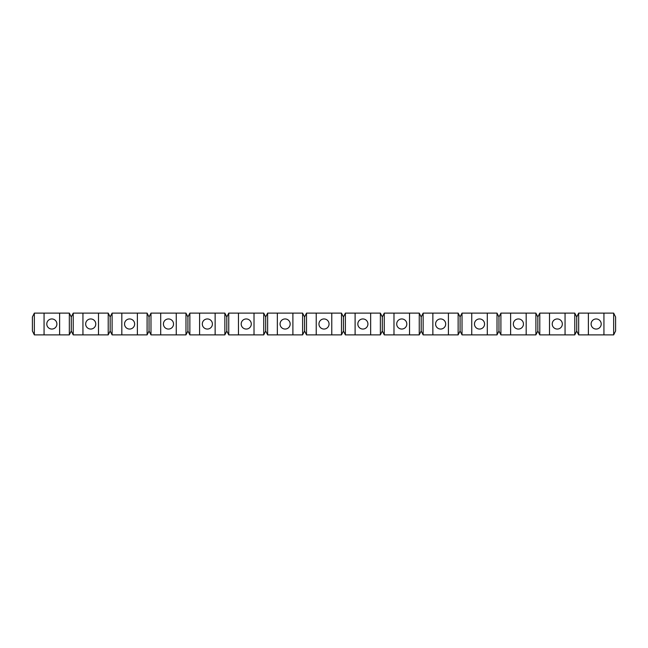 <?xml version="1.0" encoding="UTF-8"?>
<svg xmlns="http://www.w3.org/2000/svg" width="648" height="648" viewBox="0 0 648 648"><rect width="100%" height="100%" fill="white"/><g stroke="black" fill="none" stroke-linecap="round" stroke-linejoin="round"><path stroke-width="0.97" d="M224.856 313.114L224.856 334.886L226.8 330.998L228.744 334.886L228.744 313.114L226.8 317.002L224.856 313.114L189.864 313.114L187.92 317.002L185.976 313.114L150.984 313.114L149.04 317.002L147.096 313.114L112.104 313.114L110.16 317.002L108.216 313.114L73.224 313.114L71.28 317.002L69.336 313.114L34.344 313.114L32.4 317.002L32.4 330.998L34.344 334.886L34.344 313.114M263.736 313.114L263.736 334.886L265.68 330.998L265.68 317.002L263.736 313.114L228.744 313.114M596.16 318.946A5.054 5.054 0 0 0 591.106 324A5.054 5.054 0 0 0 596.16 329.054A5.054 5.054 0 0 0 601.214 324A5.054 5.054 0 0 0 596.16 318.946M557.28 318.946A5.054 5.054 0 0 0 552.226 324A5.054 5.054 0 0 0 557.28 329.054A5.054 5.054 0 0 0 562.334 324A5.054 5.054 0 0 0 557.28 318.946M518.4 318.946A5.054 5.054 0 0 0 513.346 324A5.054 5.054 0 0 0 518.4 329.054A5.054 5.054 0 0 0 523.454 324A5.054 5.054 0 0 0 518.4 318.946M479.52 318.946A5.054 5.054 0 0 0 474.466 324A5.054 5.054 0 0 0 479.52 329.054A5.054 5.054 0 0 0 484.574 324A5.054 5.054 0 0 0 479.52 318.946M440.64 318.946A5.054 5.054 0 0 0 435.586 324A5.054 5.054 0 0 0 440.64 329.054A5.054 5.054 0 0 0 445.694 324A5.054 5.054 0 0 0 440.64 318.946M401.76 318.946A5.054 5.054 0 0 0 396.706 324A5.054 5.054 0 0 0 401.76 329.054A5.054 5.054 0 0 0 406.814 324A5.054 5.054 0 0 0 401.76 318.946M362.88 318.946A5.054 5.054 0 0 0 357.826 324A5.054 5.054 0 0 0 362.88 329.054A5.054 5.054 0 0 0 367.934 324A5.054 5.054 0 0 0 362.88 318.946M285.12 318.946A5.054 5.054 0 0 0 280.066 324A5.054 5.054 0 0 0 285.12 329.054A5.054 5.054 0 0 0 290.174 324A5.054 5.054 0 0 0 285.12 318.946M246.24 318.946A5.054 5.054 0 0 0 241.186 324A5.054 5.054 0 0 0 246.24 329.054A5.054 5.054 0 0 0 251.294 324A5.054 5.054 0 0 0 246.24 318.946M207.36 318.946A5.054 5.054 0 0 0 202.306 324A5.054 5.054 0 0 0 207.36 329.054A5.054 5.054 0 0 0 212.414 324A5.054 5.054 0 0 0 207.36 318.946M168.48 318.946A5.054 5.054 0 0 0 163.426 324A5.054 5.054 0 0 0 168.48 329.054A5.054 5.054 0 0 0 173.534 324A5.054 5.054 0 0 0 168.48 318.946M129.6 318.946A5.054 5.054 0 0 0 124.546 324A5.054 5.054 0 0 0 129.6 329.054A5.054 5.054 0 0 0 134.654 324A5.054 5.054 0 0 0 129.6 318.946M90.72 318.946A5.054 5.054 0 0 0 85.666 324A5.054 5.054 0 0 0 90.72 329.054A5.054 5.054 0 0 0 95.774 324A5.054 5.054 0 0 0 90.72 318.946M51.84 318.946A5.054 5.054 0 0 0 46.786 324A5.054 5.054 0 0 0 51.84 329.054A5.054 5.054 0 0 0 56.894 324A5.054 5.054 0 0 0 51.84 318.946M324 318.946A5.054 5.054 0 0 0 318.946 324A5.054 5.054 0 0 0 324 329.054A5.054 5.054 0 0 0 329.054 324A5.054 5.054 0 0 0 324 318.946M147.096 313.114L147.096 334.886L149.04 330.998L150.984 334.886L150.984 313.114M149.04 330.998L149.04 317.002M185.976 313.114L185.976 334.886L187.92 330.998L187.92 317.002M185.976 334.886L176.256 334.886L176.256 313.114M176.256 334.886L160.704 334.886L160.704 313.114M160.704 334.886L150.984 334.886M69.336 313.114L69.336 334.886L71.28 330.998L71.28 317.002M69.336 334.886L59.616 334.886L59.616 313.114M59.616 334.886L44.064 334.886L44.064 313.114M44.064 334.886L34.344 334.886M71.28 330.998L73.224 334.886L73.224 313.114M108.216 313.114L108.216 334.886L110.16 330.998L110.16 317.002M108.216 334.886L98.496 334.886L98.496 313.114M98.496 334.886L82.944 334.886L82.944 313.114M82.944 334.886L73.224 334.886M110.16 330.998L112.104 334.886L112.104 313.114M147.096 334.886L137.376 334.886L137.376 313.114M137.376 334.886L121.824 334.886L121.824 313.114M121.824 334.886L112.104 334.886M187.92 330.998L189.864 334.886L189.864 313.114M226.8 330.998L226.8 317.002M224.856 334.886L215.136 334.886L215.136 313.114M215.136 334.886L199.584 334.886L199.584 313.114M199.584 334.886L189.864 334.886M263.736 334.886L254.016 334.886L254.016 313.114M254.016 334.886L238.464 334.886L238.464 313.114M238.464 334.886L228.744 334.886M265.68 330.998L267.624 334.886L302.616 334.886L304.56 330.998L306.504 334.886L341.496 334.886L343.44 330.998L345.384 334.886L380.376 334.886L382.32 330.998L384.264 334.886L419.256 334.886L421.2 330.998L423.144 334.886L458.136 334.886L460.08 330.998L462.024 334.886L497.016 334.886L498.96 330.998L500.904 334.886L535.896 334.886L537.84 330.998L539.784 334.886L574.776 334.886L576.72 330.998L578.664 334.886L613.656 334.886L615.6 330.998L615.6 317.002L613.656 313.114L578.664 313.114L576.72 317.002L574.776 313.114L539.784 313.114L537.84 317.002L535.896 313.114L500.904 313.114L498.96 317.002L497.016 313.114L462.024 313.114L460.08 317.002L458.136 313.114L423.144 313.114L421.2 317.002L419.256 313.114L384.264 313.114L382.32 317.002L380.376 313.114L345.384 313.114L343.44 317.002L341.496 313.114L306.504 313.114L304.56 317.002L302.616 313.114L267.624 313.114L265.68 317.002M578.664 334.886L578.664 313.114M588.384 334.886L588.384 313.114M603.936 334.886L603.936 313.114M613.656 334.886L613.656 313.114M576.72 330.998L576.72 317.002M539.784 334.886L539.784 313.114M549.504 334.886L549.504 313.114M565.056 334.886L565.056 313.114M574.776 334.886L574.776 313.114M537.84 330.998L537.84 317.002M500.904 334.886L500.904 313.114M510.624 334.886L510.624 313.114M526.176 334.886L526.176 313.114M535.896 334.886L535.896 313.114M498.96 330.998L498.96 317.002M462.024 334.886L462.024 313.114M471.744 334.886L471.744 313.114M487.296 334.886L487.296 313.114M497.016 334.886L497.016 313.114M460.08 330.998L460.08 317.002M423.144 334.886L423.144 313.114M432.864 334.886L432.864 313.114M448.416 334.886L448.416 313.114M458.136 334.886L458.136 313.114M421.2 330.998L421.2 317.002M384.264 334.886L384.264 313.114M393.984 334.886L393.984 313.114M409.536 334.886L409.536 313.114M419.256 334.886L419.256 313.114M382.32 330.998L382.32 317.002M345.384 334.886L345.384 313.114M355.104 334.886L355.104 313.114M370.656 334.886L370.656 313.114M380.376 334.886L380.376 313.114M343.44 330.998L343.44 317.002M306.504 334.886L306.504 313.114M316.224 334.886L316.224 313.114M331.776 334.886L331.776 313.114M341.496 334.886L341.496 313.114M304.56 330.998L304.56 317.002M267.624 334.886L267.624 313.114M277.344 334.886L277.344 313.114M292.896 334.886L292.896 313.114M302.616 334.886L302.616 313.114"/></g></svg>
